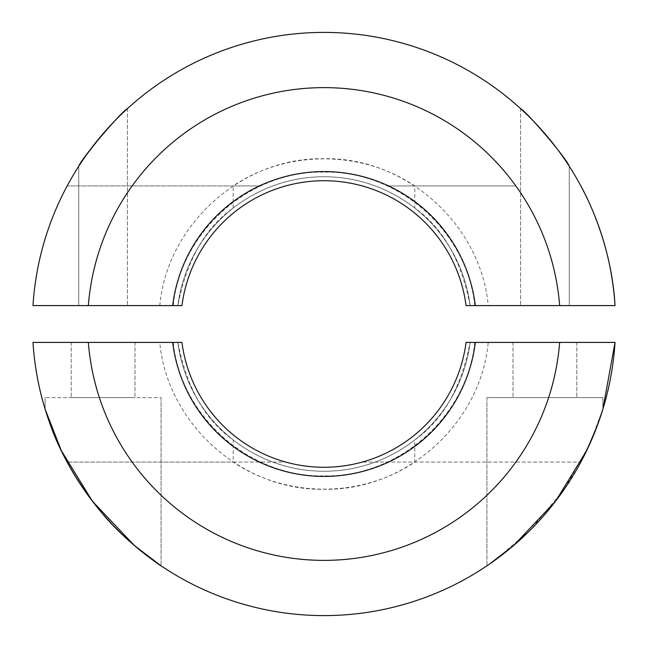 <?xml version="1.0" encoding="UTF-8"?>
<svg xmlns="http://www.w3.org/2000/svg" width="648" height="648" viewBox="0 0 648 648"><rect width="100%" height="100%" fill="white"/><g stroke="black" fill="none" stroke-linecap="round" stroke-linejoin="round"><path stroke-width="0.49" stroke-dasharray="3.24 2.43" d="M580.843 185.927A291.6 291.6 0 0 0 67.157 185.927C67.513 185.482 36.58 237.897 32.983 305.589L177.884 305.589C171.906 305.589 171.906 305.589 177.884 305.589C171.906 305.589 171.906 305.589 177.884 305.589C186.567 260.561 205.003 228.047 233.199 208.049L233.207 185.927L67.157 185.927L259.386 185.927A152.442 152.442 0 0 1 388.614 185.927L515.857 185.927A236.374 236.374 0 0 0 132.143 185.927M79.51 165.078C87.075 152.053 111.723 122.189 124.983 110.881C111.124 122.043 82.434 158.695 78.732 166.277L78.732 305.589L127.437 305.589L78.732 305.589L127.437 305.589L78.732 305.589L78.732 166.277L87.18 153.868M124.343 111.472C117.742 117.531 110.168 125.501 101.623 135.375M521.381 109.358L520.563 108.605C526.443 111.391 566.457 158.161 569.268 166.277C565.663 158.954 537.662 122.877 523.471 111.294M520.563 108.605L520.563 305.589L520.563 108.605C526.443 111.391 566.457 158.161 569.268 166.277L569.268 305.589L520.563 305.589L569.268 305.589L520.563 305.589L569.268 305.589L569.268 166.277M181.95 305.589L177.884 305.589A147.274 147.274 0 0 1 470.116 305.589L615.017 305.589M159.781 305.589L177.884 305.589A147.274 147.274 0 0 1 470.116 305.589L488.219 305.589C480.881 224.208 405.47 156.857 323.757 158.752C242.206 157.108 167.103 224.386 159.781 305.589M466.05 305.589L470.116 305.589C476.094 305.589 476.094 305.589 470.116 305.589C476.094 305.589 476.094 305.589 470.116 305.589C461.344 260.391 442.9 227.869 414.801 208.049L414.793 185.927C361.341 149.842 286.651 149.842 233.207 185.927L259.386 185.927M515.857 185.927L388.614 185.927M127.437 108.605L127.437 305.589L127.437 108.605M414.801 208.049A147.274 147.274 0 0 0 233.199 208.049M470.116 305.589A147.274 147.274 0 0 0 177.884 305.589M362.119 185.927A143.232 143.232 0 0 0 285.881 185.927M466.05 342.411L470.116 342.411C476.094 342.411 476.094 342.411 470.116 342.411C461.433 387.439 442.997 419.953 414.801 439.952L414.793 462.073C361.349 498.158 286.659 498.158 233.207 462.073L67.157 462.073L285.881 462.073L233.207 462.073L233.199 439.952C205.1 420.131 186.656 387.609 177.884 342.411L32.983 342.411C36.555 409.892 67.497 462.575 67.157 462.073A291.6 291.6 0 0 0 580.843 462.073L362.119 462.073L580.843 462.073M591.146 440.899L595.407 430.628M602.486 410.468L602.891 409.139C601.887 413.019 593.714 437.343 585.241 453.543M45.757 411.237L46.915 414.841M102.449 513.597L112.525 524.767C130.831 543.016 145.606 555.733 156.857 562.942M123.566 535.791C145.192 554.526 157.691 564.538 161.069 565.834L160.469 565.437M102.101 513.184L90.671 498.895M48.932 420.795L48.624 419.92L48.932 420.795M580.94 461.886C562.31 499.867 521.47 542.457 494.861 560.301L530.08 530.307L564.586 488.77L589.704 444.139L602.891 409.139L597.31 425.655L586.707 450.554L555.595 501.188L513.718 545.446L489.046 564.4M576.801 342.411L513.022 342.411L576.801 342.411L513.022 342.411L576.801 342.411L576.801 397.637L513.022 397.637L576.801 397.637L513.022 397.637L576.801 397.637L576.801 342.411M470.116 342.411A147.274 147.274 0 0 1 177.884 342.411A147.274 147.274 0 0 0 470.116 342.411A147.274 147.274 0 0 1 177.884 342.411C171.906 342.411 171.906 342.411 177.884 342.411C171.906 342.411 171.906 342.411 177.884 342.411L159.781 342.411C167.119 423.792 242.53 491.144 324.243 489.248C405.794 490.892 480.897 423.614 488.219 342.411L615.017 342.411M132.143 462.073A236.374 236.374 0 0 0 515.857 462.073M177.884 342.411L181.95 342.411M134.978 342.411L71.199 342.411L134.978 342.411L71.199 342.411L134.978 342.411L134.978 397.637L71.199 397.637L134.978 397.637L71.199 397.637L134.978 397.637L134.978 342.411M161.069 397.637L161.069 565.834L161.069 397.637L45.109 397.637L161.069 397.637M602.891 397.637L602.891 409.139L602.891 397.637L486.932 397.637L602.891 397.637M233.199 439.952A147.274 147.274 0 0 0 414.801 439.952M285.881 462.073A143.232 143.232 0 0 0 362.119 462.073M388.614 462.073A152.442 152.442 0 0 1 259.386 462.073M474.757 305.589C467.313 231.49 398.496 170.537 324 172.125C249.504 170.537 180.695 231.482 173.243 305.589M45.109 397.637L45.109 409.139L45.109 397.637M486.932 397.637L486.932 565.834L486.932 397.637M513.022 342.411L513.022 397.637L513.022 342.411M71.199 342.411L71.199 397.637L71.199 342.411M474.757 342.411C467.313 416.51 398.496 477.463 324 475.875C249.504 477.463 180.695 416.518 173.243 342.411"/><path stroke-width="0.97" d="M88.347 305.589L181.95 305.589A143.232 143.232 0 0 1 466.05 305.589L559.653 305.589A236.374 236.374 0 0 0 324 87.626A236.374 236.374 0 0 0 88.347 305.589L32.983 305.589A291.6 291.6 0 0 1 324 32.4A291.6 291.6 0 0 1 615.017 305.589C611.445 238.108 580.503 185.425 580.843 185.927M124.343 111.472L127.437 108.605C121.597 111.351 81.535 158.169 78.732 166.277L79.51 165.078M101.623 135.375L87.18 153.868M569.268 166.277C566.474 158.177 526.403 111.343 520.563 108.605M523.471 111.294L521.381 109.358M559.653 305.589L615.017 305.589M475.324 305.589A152.442 152.442 0 0 0 172.676 305.589M489.046 564.4L513.718 545.446L555.595 501.188L586.707 450.554L597.31 425.655L602.891 409.139L615.017 342.411A291.6 291.6 0 0 1 324 615.6A291.6 291.6 0 0 1 32.983 342.411L88.347 342.411A236.374 236.374 0 0 0 324 560.374A236.374 236.374 0 0 0 559.653 342.411L466.05 342.411A143.232 143.232 0 0 1 181.95 342.411L88.347 342.411M580.843 462.073L591.146 440.899M595.407 430.628L602.486 410.468M46.915 414.841L61.187 450.344M61.285 450.538C71.645 472.351 85.366 493.371 102.449 513.597M102.101 513.184L112.525 524.767L123.566 535.791M160.469 565.437L156.857 562.942M90.671 498.895C71.361 472.254 57.445 446.221 48.932 420.795C59.09 451.445 76.78 482.201 102.003 513.07C124.06 540.481 160.655 566.044 161.069 565.834L134.306 545.462L92.478 501.285L61.358 450.684L45.109 409.139L48.624 419.92L45.757 411.237M585.241 453.543L580.94 461.886M494.861 560.301L491.362 562.788L494.861 560.301M615.017 342.411L559.653 342.411M470.116 342.411C476.094 342.411 476.094 342.411 470.116 342.411M172.676 342.411A152.442 152.442 0 0 0 475.324 342.411"/></g></svg>

